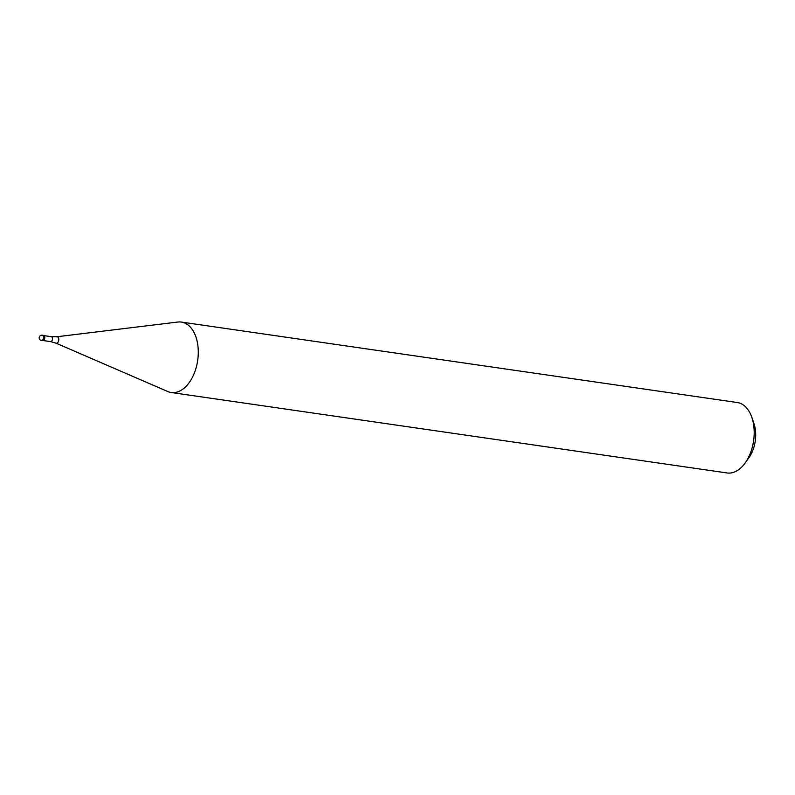 <?xml version="1.0" encoding="UTF-8"?>
<svg xmlns="http://www.w3.org/2000/svg" width="795" height="795" viewBox="0 0 795 795"><rect width="100%" height="100%" fill="white"/><g stroke="black" fill="none" stroke-linecap="round" stroke-linejoin="round"><path stroke-width="1.19" d="M42.92 335.45A2.673 1.62 98.2 0 1 44.58 336.494A2.673 1.62 98.2 0 1 44.083 339.892A2.673 1.62 98.2 0 1 43.288 340.578A2.673 1.62 -81.8 0 0 44.758 337.796A2.673 1.62 -81.8 0 0 43.486 335.371L42.234 335.192A2.673 1.62 98.2 0 1 43.496 337.607A2.673 1.62 98.2 0 1 42.036 340.399A2.673 1.62 98.2 0 1 41.469 340.479L42.721 340.658A2.673 1.62 -81.8 0 0 43.288 340.578A2.673 1.62 98.2 0 1 42.205 340.419M44.6 336.553A2.494 1.51 98.2 0 1 44.619 336.613A2.494 1.51 98.2 0 1 44.162 339.793A2.494 1.51 98.2 0 1 44.123 339.843M56.534 336.851A3.269 1.988 98.2 0 1 56.902 336.752L177.851 322.035A35.586 21.614 98.2 0 1 181.399 322.074A35.586 21.614 98.2 0 1 198.243 354.282A35.586 21.614 98.2 0 1 178.746 391.478A35.586 21.614 98.2 0 1 171.203 392.511A35.586 21.614 98.2 0 1 167.795 391.538L55.978 343.142L50.592 341.611A2.494 1.51 -81.8 0 0 51.118 341.542A2.494 1.51 -81.8 0 0 52.48 338.938A2.494 1.51 -81.8 0 0 51.297 336.683L44.043 335.639M171.203 392.511L727.117 472.965A35.586 21.614 -81.8 0 0 734.659 471.932A35.586 21.614 -81.8 0 0 745.283 462.809A35.586 21.614 -81.8 0 0 751.851 417.405A35.586 21.614 -81.8 0 0 737.313 402.528L181.399 322.074M745.283 462.809L749.009 457.552A26.692 16.208 -81.8 0 0 753.938 423.506L751.851 417.405M41.668 335.271A2.673 1.62 98.2 0 1 42.234 335.192A2.673 2.673 0 0 0 39.203 338.163A2.673 2.673 0 0 0 41.469 340.479M51.297 336.683L56.902 336.752A3.269 1.988 98.2 0 1 58.78 339.455A3.269 1.988 98.2 0 1 56.992 343.132A3.269 1.988 98.2 0 1 55.978 343.142M50.592 341.611L43.328 340.568"/></g></svg>
